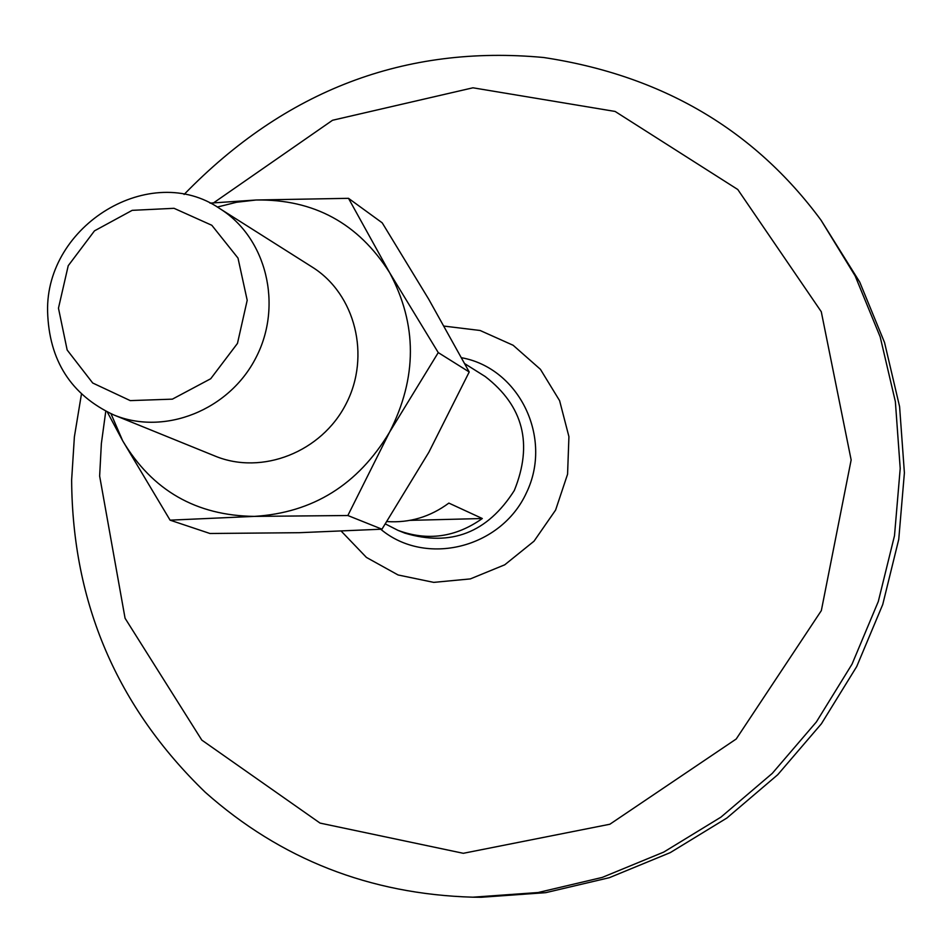 <?xml version="1.0" encoding="UTF-8"?>
<svg xmlns="http://www.w3.org/2000/svg" width="952" height="952" viewBox="0 0 952 952"><rect width="100%" height="100%" fill="white"/><g stroke="black" fill="none" stroke-linecap="round" stroke-linejoin="round"><path stroke-width="1.43" d="M107.338 412.073L122.689 440.812L170.087 520.161L209.94 533.489L299.142 532.703L381.966 529.181L347.849 515.52L389.499 432.279L438.253 352.597L469.217 371.982L428.852 452.26L381.966 529.181M210.023 203.133L256.124 200.003L348.503 198.325L382.204 222.827L428.697 299.178L469.217 371.982M438.253 352.597L389.582 272.593L348.503 198.325M464.778 363.688L485.234 376.552C523.41 406.052 533.096 444.025 514.318 490.482C487.46 532.775 450.939 546.983 404.743 533.096L398.019 530.371C427.615 541.271 455.71 537.321 482.307 518.519L448.856 503.096C430.149 516.924 409.515 523.076 386.952 521.565M479.106 372.672L476.262 370.947M385.405 523.945L398.019 530.371M170.087 520.161L254.362 516.389L347.849 515.52M410.026 520.363L482.307 518.519M47.6 311.673C45.363 224.934 150.714 160.995 219.793 208.595C266.453 237.643 283.208 305.318 255.969 357.631C229.265 410.229 164.47 435.957 113.693 414.905C71.079 394.985 49.052 360.57 47.6 311.673M58.465 308.186L68.223 265.715L94.486 230.848L132.185 210.344L174.037 208.31L211.82 225.279L238 258.087L247.199 300.285L237.465 343.41L210.713 378.741L172.383 399.15L130.245 400.613L92.713 383.013L67.164 350.015L58.465 308.186M821.005 220.138L859.727 282.078L884.539 342.494L899.592 406.623L904.4 472.823L898.747 539.379L882.73 604.532L856.717 666.543L821.409 723.77L777.736 774.714L726.9 818.018L670.256 852.623L609.339 877.684L545.758 892.655L481.177 897.272L472.858 897.189L538.047 892.536L602.223 877.423L663.722 852.099L720.926 817.149L772.262 773.393L816.376 721.949L852.04 664.139L878.303 601.497L894.499 535.69L900.211 468.479L895.368 401.625L880.183 336.865L855.134 275.866L821.005 220.138C754.127 129.555 661.664 75.351 543.616 57.501C405.135 44.601 285.291 90.25 184.105 194.458M213.629 202.824L332.534 120.261L472.954 87.798L615.111 111.444L737.776 189.507L821.278 311.72L851.147 459.947L821.338 610.613L736.205 739.014L609.863 824.242L463.315 853.301L320.062 823.099L201.8 740.097L125.069 618.253L99.639 476.048L101.364 443.561L105.767 411.288M219.793 208.595L312.208 267.072C355.346 293.93 370.982 356.06 346.04 403.945C321.597 452.081 261.967 475.512 215.033 456.056L113.693 414.905M217.294 207.06L236.524 202.264L256.124 200.003C313.815 199.087 358.297 223.28 389.582 272.593C417.345 324.465 417.321 377.694 389.499 432.279C357.904 484.747 312.863 512.783 254.362 516.389C196.195 515.663 152.308 490.47 122.689 440.812L111.003 413.763M461.577 357.738C519.149 368.127 553.136 437.753 526.456 492.755C501.073 548.364 425.568 566.821 380.752 529.252M444.144 326.108L480.117 330.487L513.152 345.278L540.438 369.328L559.597 400.661L568.927 436.659L567.57 474.215L555.587 510.093L534.024 541.188L504.75 564.798L470.324 578.911L433.719 582.374L398.091 574.972L366.425 557.42L341.363 531.275M81.444 394.104L74.387 436.813L71.638 479.975C72.388 602.83 116.941 706.931 205.287 792.29C280.685 859.228 369.876 894.202 472.858 897.189"/></g></svg>
